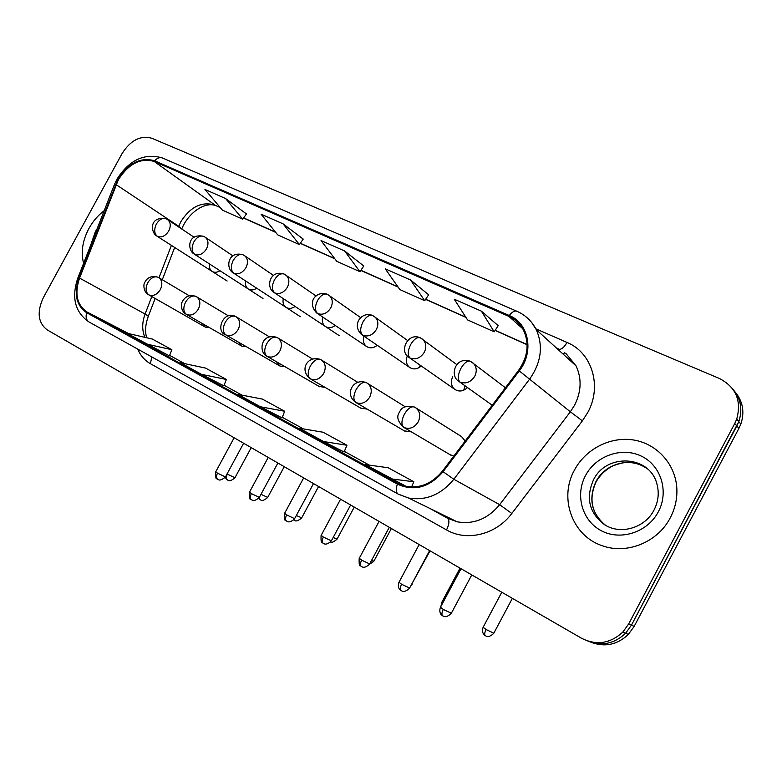 <?xml version="1.0" encoding="UTF-8"?>
<svg xmlns="http://www.w3.org/2000/svg" width="782" height="782" viewBox="0 0 782 782"><rect width="100%" height="100%" fill="white"/><g stroke="black" fill="none" stroke-linecap="round" stroke-linejoin="round"><path stroke-width="1.17" d="M238.657 342.272L241.834 346.162L246.32 346.69M276.545 361.802L279.966 366.044L284.804 366.582M319.212 386.484L325.058 387.373M360.815 408.175L367.198 409.113M404.372 430.882L411.391 431.869M450.021 454.674L453.804 456.082M202.352 323.533L205.324 327.12L209.488 327.629M245.597 280.943C244.962 284.54 245.861 287.219 248.275 288.998C250.866 290.503 253.681 290.249 256.721 288.216M283.309 298.636C282.498 302.468 283.397 305.371 285.997 307.336C288.822 309.007 291.862 308.714 295.107 306.446M322.722 317.042C321.685 321.138 322.575 324.286 325.371 326.485C328.479 328.352 331.773 328.01 335.253 325.468M363.972 336.211C362.653 340.571 363.503 343.992 366.514 346.475C369.945 348.586 373.532 348.195 377.266 345.302M407.314 355.966C405.496 360.668 406.239 364.471 409.524 367.364C413.346 369.788 417.275 369.339 421.312 366.005M419.494 367.393L420.178 365.204M452.7 376.846C450.432 381.772 451.048 385.888 454.518 389.182C458.819 392.036 463.149 391.499 467.528 387.589M463.755 390.208L465.016 385.79M209.478 263.945C208.99 267.307 209.869 269.8 212.127 271.413C214.503 272.781 217.122 272.556 219.977 270.719M465.173 441.048L461.576 436.63M88.884 228.53C82.521 240.641 80.761 252.254 83.586 263.368C80.761 252.254 82.521 240.641 88.884 228.53C92.872 221.306 97.975 215.353 104.201 210.651C97.975 215.353 92.872 221.306 88.884 228.53M574.457 470.08C558.631 498.066 572.277 536.452 602.932 545.944C627.223 554.565 657.906 542.082 670.291 517.752C675.071 508.583 677.261 498.955 676.86 488.877C675.785 464.41 657.105 443.824 633.811 440.031C610.507 436.151 585.659 448.966 574.457 470.08C558.631 498.066 572.277 536.452 602.932 545.944C627.223 554.565 657.906 542.082 670.291 517.752C675.071 508.583 677.261 498.955 676.86 488.877C675.785 464.41 657.105 443.824 633.811 440.031C610.507 436.151 585.659 448.966 574.457 470.08M118.395 179.723C128.629 163.682 140.574 157.602 154.23 161.473L508.838 316.358C515.094 319.144 519.903 323.582 523.246 329.672C529.61 343.073 528.046 356.651 518.564 370.394L442.417 471.165C431.791 483.97 419.279 488.936 404.861 486.062L397.823 483.296L86.998 311.989C76.861 304.951 74.388 293.651 79.559 278.089L118.395 179.723M117.886 179.489L79.002 277.942C73.694 293.895 76.225 305.469 86.606 312.692L397.373 484.136C414.069 491.634 429.308 487.489 443.091 471.712L519.268 370.903C534.36 351.9 528.867 323.249 509.297 315.517L154.611 160.789C140.613 156.82 128.365 163.047 117.886 179.489M590.85 642.217C604.73 647.467 617.233 644.867 628.366 634.407L634.153 626.402L738.931 428.35L736.859 425.946L738.794 421.615C742.773 409.485 740.828 398.712 732.969 389.299C740.828 398.712 742.773 409.485 738.794 421.615L631.436 625.18L736.859 425.946L734.757 423.512L736.703 419.152C741.756 400.667 735.96 387.1 719.293 378.439L151.737 138.228C140.457 135.159 130.565 140.281 122.07 153.575L43.352 297.639C36.734 311.989 37.995 322.731 47.125 329.848L581.554 638.268C596.441 645.707 610.204 643.635 622.843 632.052L628.689 623.938L734.757 423.512M587.898 641.093C601.847 646.382 614.427 643.762 625.62 633.234L631.436 625.18L625.62 633.234C614.427 643.762 601.847 646.382 587.898 641.093M498.193 325.654L481.409 311.168L454.225 299.203L467.538 319.887L494.185 331.812L498.232 325.605M428.644 294.785L410.54 279.966L385.262 268.842L399.885 289.584L424.704 300.699L428.673 294.736M246.447 213.926L225.578 198.54L204.962 189.469L222.391 210.104L242.733 219.214L246.477 213.887M303.201 239.116L283.094 223.867L261.08 214.17L277.727 234.883L299.408 244.59L303.23 239.067M363.796 266.007L344.598 250.944L321.04 240.573L336.759 261.315L359.935 271.696L363.825 265.958M391.44 478.926L413.844 481.751L388.204 467.763L365.399 464.586L406.161 486.365M201.541 374.353L223.808 385.819L226.399 379.475L205.539 368.087L180.476 362.75L201.541 374.353L226.399 379.475M146.498 344.041L171.874 349.72L152.314 339.046L126.772 333.181L169.401 355.878M323.562 441.547L344.109 452.006L346.964 445.261L323.083 432.231L299.359 428.213L323.562 441.547L346.964 445.261M260.426 406.777L282.116 417.901L284.638 411.244L262.341 399.084L237.865 394.353L260.426 406.777L284.638 411.244M344.598 250.944L359.935 271.696M283.094 223.867L299.408 244.59M225.578 198.54L242.733 219.214M410.54 279.966L424.704 300.699M481.409 311.168L494.185 331.812M171.874 349.72L169.391 355.888M413.844 481.751L411.586 486.99M738.931 428.35L740.857 424.04C744.806 411.987 742.871 401.274 735.06 391.899M154.23 161.473L215.06 205.119C201.854 201.179 190.446 206.702 180.847 221.687L178.501 226.858M535.856 328.821L567.009 342.438C564.409 347.022 561.857 349.31 559.355 349.319M567.009 342.438C591.935 352.516 602.433 386.181 587.712 412.583L582.394 420.863L511.819 513.461C496.071 534.732 466.649 541.779 446.532 529.932L150.34 363.659C144.68 360.414 140.477 355.566 137.72 349.104M519.268 370.903L570.352 411.791L574.614 405.154C581.397 391.557 581.876 378.459 576.041 365.868L565.836 353.347M77.907 277.884L114.084 185.402L115.541 184.503M397.373 484.136C395.731 489.073 395.946 492.367 398.018 494.019L88.874 321.901C86.255 320.034 85.502 316.964 86.606 312.692M79.002 277.942L77.711 278.392C71.328 297.747 75.052 312.253 88.874 321.901L398.282 494.175L408.634 498.046L457.138 521.809C473.657 524.634 487.831 518.925 499.659 504.683L570.352 411.791L582.394 420.863M443.091 471.712L453.834 479.258C441.136 494.644 426.073 500.91 408.634 498.046L398.018 494.019M525.328 316.26L531.555 322.282L536.286 329.672C543.382 346.055 541.212 362.467 529.795 378.889L453.834 479.258L499.659 504.683L511.819 513.461M509.297 315.517C512.181 311.793 514.732 310.386 516.931 311.285C525.475 315.078 531.926 321.207 536.286 329.672L576.041 365.868M516.579 311.128L162.793 158.12C160.046 156.987 157.319 157.876 154.611 160.789M510.275 317.639L514.077 319.3M628.689 623.938L634.153 626.402M447.284 518.095L430.09 508.554L447.294 518.104L457.138 521.809L447.5 518.212C449.64 520.274 449.318 524.175 446.532 529.932M558.182 348.772L556.403 347.99M151.864 356.973L150.34 363.659M397.823 483.296L399.778 484.273M508.838 316.358L522.699 328.694M527.127 344.559L495.182 330.278M465.779 317.15L425.682 299.232M397.95 286.838L360.893 270.279M334.676 258.568L300.347 243.231M275.518 232.137L243.652 217.895M220.074 207.367L216.673 205.998M116.107 184.62L178.726 226.281L181.727 228.999C188.364 212.655 205.021 201.199 216.057 205.725L220.289 207.621M79.559 278.089L145.1 314.032C141.982 322.546 141.923 330.317 144.914 337.345M171.405 245.382L159 277.766M151.796 296.554L145.1 314.032L148.336 316.241C145.344 324.52 144.807 331.695 146.713 337.756M86.998 311.989L128.747 333.631M169.616 355.351L184.728 363.659M224.033 385.262L242.019 395.154M282.146 417.217L303.387 428.898M344.354 451.419L369.28 465.124M148.033 317.013L155.139 298.47M564.78 352.565L563.206 354.178M167.602 219.615L166.41 218.921C162.734 217.543 159.381 219.253 156.371 224.033C153.859 229.527 154.22 233.652 157.436 236.408C161.727 237.816 165.501 235.988 168.765 230.934C171.053 226.027 170.672 222.254 167.602 219.615L194.122 237.239M165.911 218.686C148.57 216.028 150.877 233.075 156.859 236.086L157.436 236.408M227.699 480.089L227.396 479.933C226.076 478.77 226.057 476.844 227.347 474.136L227.044 473.951M234.942 477.763L227.347 474.136M217.895 479.356L217.562 479.19C216.174 477.978 216.155 475.974 217.494 473.169L215.764 471.771L234.131 437.773M158.414 277.424L158.316 277.366C154.494 275.88 150.985 277.669 147.769 282.732C145.237 288.265 145.608 292.321 148.893 294.902L148.922 294.922C153.243 296.466 157.045 294.687 160.339 289.594C162.783 284.198 162.206 280.181 158.619 277.532L158.414 277.424M148.58 294.726L148.893 294.902C145.139 292.849 143.507 289.272 144.005 284.169C146.41 277.737 151.024 275.401 157.847 277.141M225.431 476.932L217.494 473.169M205.246 237.259L203.946 236.496C200.319 235.157 196.966 236.936 193.907 241.834C191.326 247.444 191.619 251.628 194.767 254.385C199.244 255.87 203.154 254.023 206.497 248.852C208.814 243.886 208.393 240.025 205.246 237.259L232.919 255.89M203.447 236.272C186.878 233.026 187.514 250.455 194.102 254.013L194.767 254.385M260.328 499.786L259.086 497.821M267.688 497.42L260.993 494.332M244.658 255.743L243.222 254.893C239.654 253.583 236.311 255.45 233.192 260.465C230.543 266.212 230.758 270.455 233.828 273.192C238.51 274.756 242.567 272.898 245.988 267.61C248.324 262.586 247.884 258.637 244.658 255.743L273.544 275.46M242.743 254.668C227.259 250.778 225.675 268.822 233.065 272.762L233.828 273.192M294.218 520.255L293.719 519.952M301.715 517.85L296.329 515.504M316.104 296.026L284.374 274.159C280.875 272.898 277.542 274.844 274.365 279.995C271.647 285.87 271.774 290.171 274.756 292.898C279.653 294.55 283.856 292.673 287.375 287.268C289.731 282.204 289.262 278.157 285.977 275.127L285.616 274.873M283.905 273.944C269.331 269.536 265.851 287.756 273.856 292.38L274.756 292.898M337.081 539.081L333.152 537.517M360.746 317.688L327.531 294.374C324.11 293.152 320.796 295.195 317.56 300.483C314.755 306.495 314.794 310.855 317.668 313.562C322.8 315.312 327.169 313.416 330.776 307.873C333.142 302.8 332.663 298.665 329.339 295.498L328.841 295.137M327.072 294.169C316.036 290.669 306.632 302.145 316.602 312.927L317.668 313.562M373.884 561.183L371.548 560.43M251.667 499.864L251.345 499.698C250.005 498.505 250.015 496.482 251.384 493.618L249.517 492.113L268.216 457.441M196.223 296.564L196.126 296.505C192.362 295.058 188.853 296.935 185.578 302.116C182.978 307.776 183.281 311.891 186.497 314.442L186.536 314.472C191.043 316.094 194.982 314.305 198.354 309.095C200.837 303.582 200.202 299.447 196.458 296.691L196.223 296.564M186.155 314.256L186.507 314.452C182.519 312.262 180.916 308.46 181.668 303.045C184.503 296.622 189.176 294.364 195.676 296.28M259.341 497.381L251.384 493.618M286.818 521.203L286.505 521.037C285.195 519.864 285.244 517.811 286.652 514.908L284.628 513.285L303.67 477.9M235.802 316.602L235.714 316.544C232.019 315.146 228.52 317.101 225.187 322.419C222.508 328.215 222.733 332.379 225.871 334.911L225.91 334.94C230.622 336.651 234.708 334.843 238.168 329.515C240.69 323.885 239.996 319.633 236.086 316.749L235.802 316.602M225.499 334.706L225.871 334.911C215.187 331.979 222.841 310.317 235.274 316.329M294.628 518.671L286.652 514.908M323.416 543.412L323.103 543.255C321.852 542.102 321.94 540.039 323.377 537.068L321.187 535.318L340.59 499.209M277.297 337.599L277.209 337.55C273.602 336.201 270.103 338.254 266.711 343.718C263.964 349.642 264.101 353.855 267.141 356.367L267.19 356.397C272.126 358.205 276.369 356.387 279.907 350.932C282.468 345.185 281.716 340.805 277.63 337.785L277.297 337.599M331.373 540.841L323.377 537.068M97.144 228.696L95.326 231.736L90.692 245.206M647.506 468.926C631.514 456.287 605.18 463.11 595.904 481.732C588.26 499.024 591.475 513.539 605.551 525.289C591.563 513.608 588.396 499.121 596.079 481.859C600.126 474.889 605.737 469.562 612.902 465.867C624.642 461.576 626.079 462.7 629.989 462.563C636.47 463.022 642.305 465.134 647.496 468.907M654.104 509.893C658.356 501.467 659.304 492.875 656.958 484.107C649.832 455.065 606.148 453.003 593.44 479.982C585.542 498.183 589.257 513.1 604.603 524.722C620.341 535.113 644.935 528.094 653.996 510.099M658.327 511.799C669.294 491.448 660.868 465.143 641.123 456.023C621.524 446.61 595.796 455.916 585.513 475.573C574.946 495.094 582.062 520.832 601.426 530.792C620.615 541.046 647.652 532.307 658.327 511.799M362.731 335.263L361.431 334.471C351.001 324.149 362.379 310.757 372.838 315.586C369.524 314.432 366.22 316.563 362.926 321.998C360.043 328.157 359.974 332.575 362.731 335.263C368.117 337.11 372.662 335.204 376.367 329.525C378.723 324.462 378.253 320.268 374.94 316.945L374.236 316.407M412.212 584.193L411.664 584.242M410.1 358.068L408.487 357.051C399.084 351.196 407.754 331.9 420.472 337.892C417.265 336.798 413.981 339.036 410.628 344.618C407.657 350.932 407.481 355.419 410.1 358.068C415.75 360.033 420.481 358.107 424.294 352.291C426.64 347.296 426.2 343.063 422.974 339.584L421.967 338.772M442.553 603.323L441.732 602.414L460.031 568.133M505.426 387.774L470.608 361.372C467.528 360.346 464.283 362.701 460.862 368.449C457.793 374.92 457.499 379.466 459.963 382.075C465.906 384.167 470.842 382.222 474.762 376.25C477.04 371.44 476.688 367.217 473.687 363.591L472.22 362.32M470.217 361.196C455.251 356.426 450.09 374.93 457.881 380.687L459.963 382.075M485.514 635.795L485.28 635.678C484.302 634.681 484.566 632.638 486.091 629.539L483.149 627.252L501.79 592.238M493.823 633.195L486.091 629.539M361.548 566.559L361.255 566.412C360.052 565.278 360.189 563.206 361.655 560.166L359.28 558.27L379.055 521.399M320.845 359.642L320.757 359.593C317.238 358.303 313.758 360.463 310.307 366.064C307.473 372.134 307.522 376.406 310.454 378.879L310.513 378.918C315.684 380.824 320.092 378.987 323.728 373.405C326.319 367.54 325.498 363.024 321.246 359.867L320.845 359.642M310.004 378.635L310.464 378.889C298.822 370.15 307.492 355.184 320.346 359.388M369.671 563.939L361.655 560.166M401.332 590.713L401.049 590.566C399.905 589.462 400.081 587.37 401.586 584.271L399.016 582.219L419.162 544.546M366.592 382.799L366.504 382.75C363.092 381.528 359.632 383.796 356.123 389.553C353.2 395.77 353.151 400.101 355.966 402.535L356.035 402.574C361.46 404.587 366.035 402.74 369.769 397.021C372.398 391.049 371.509 386.396 367.09 383.072L366.592 382.799M355.468 402.261L355.976 402.544C344.06 394.49 353.024 377.814 366.113 382.554M409.631 588.044L401.586 584.271M442.866 615.923L442.592 615.786C441.517 614.711 441.742 612.599 443.286 609.442L440.481 607.203L461.028 568.709M414.724 407.158L414.636 407.109C411.352 405.956 407.911 408.351 404.343 414.274C401.332 420.648 401.156 425.027 403.835 427.422L403.923 427.471C409.621 429.592 414.382 427.734 418.214 421.869C420.882 415.809 419.924 411.019 415.359 407.52L414.724 407.158M403.287 427.109L403.844 427.431C397.637 421.596 396.21 416.483 399.573 412.075C401.537 406.933 406.562 405.272 414.636 407.109L461.703 436.708M451.351 613.215L443.286 609.442M316.964 313.181L366.514 346.475M362.027 334.872L409.524 367.364M409.436 357.716L454.518 389.182M116.792 179.508L114.397 184.611M116.958 179.205C129.206 159.948 144.318 152.852 162.314 157.925M736.703 419.152L740.857 424.04M622.843 632.052L628.366 634.407M558.622 349.085L556.657 348.215M174.66 247.464L162.304 279.731M527.127 344.745L495.084 330.424M465.945 317.404L425.594 299.369M398.126 287.092L360.805 270.416M334.872 258.822L300.259 243.358M275.723 232.391L243.564 218.022M225.245 477.264C227.601 481.223 226.809 479.014 227.396 479.933L227.982 480.236C228.002 479.444 228.354 483.09 234.874 477.9L251.218 447.627M227.142 281.012L156.859 236.086M215.676 471.917C215.451 476.961 215.871 479.229 216.927 478.731L218.198 479.522C218.1 478.74 218.872 482.426 225.353 477.079L243.622 443.247M189.097 295.694L158.316 277.366M205.324 327.12L148.922 294.922M258.656 498.417L260.621 499.952C260.572 499.16 261.178 502.826 267.61 497.567L284.247 466.698M262.987 298.489L194.102 254.013M293.709 519.971L294.521 520.421C294.423 519.639 295.195 523.324 301.627 517.997L318.567 486.502M300.337 316.71L233.065 272.762M330.581 542.004C331.392 542.972 333.533 542.053 336.993 539.248L354.256 507.088M339.31 335.703L273.856 292.38M369.466 564.301L373.796 561.349L391.381 528.515M249.429 492.279C249.194 497.42 249.614 499.737 250.69 499.219L251.99 500.04C251.921 499.278 252.762 502.953 259.253 497.548L277.874 463.012M228.334 315.801L196.732 296.857M241.834 346.162L186.497 314.442M284.54 513.451C284.296 518.701 284.726 521.066 285.821 520.538L287.297 521.438C286.877 520.939 289.115 523.96 294.531 518.837L313.504 483.579M269.438 336.886L236.369 316.925M279.966 366.044L225.91 334.94M321.089 535.494C320.845 540.861 321.285 543.275 322.399 542.737L323.904 543.666C323.455 543.138 325.742 546.247 331.275 541.017L350.619 504.996M276.779 337.345C260.201 332.604 258.49 352.897 267.141 356.367L319.809 386.826M312.536 359.036L277.913 337.961M407.618 340.522L372.838 315.586M410.677 586.08L430.041 550.831M441.635 602.609L440.98 606.265M456.893 364.676L420.472 337.892M483.041 627.457C481.253 633.195 484.899 635.59 484.478 635.101L486.033 636.069C485.554 635.512 487.958 638.806 493.716 633.4L512.366 598.338M492.22 405.252L459.454 381.812M359.182 558.465C358.938 563.949 359.378 566.422 360.512 565.875L362.046 566.823C361.587 566.285 363.923 569.462 369.563 564.135L389.299 527.312M357.775 382.32L320.757 359.593M361.499 408.566L310.454 378.879M398.898 582.424C397.1 588.113 400.667 590.478 400.267 589.999L401.85 590.977C401.43 590.439 403.717 593.685 409.514 588.26L429.641 550.596M405.311 406.836L366.504 382.75M405.154 431.332L355.966 402.535M440.364 607.428C438.536 613.254 442.182 615.669 441.781 615.19L443.394 616.196C442.954 615.659 445.388 618.963 451.234 613.44L471.781 574.917M450.931 455.212L403.835 427.422"/></g></svg>
